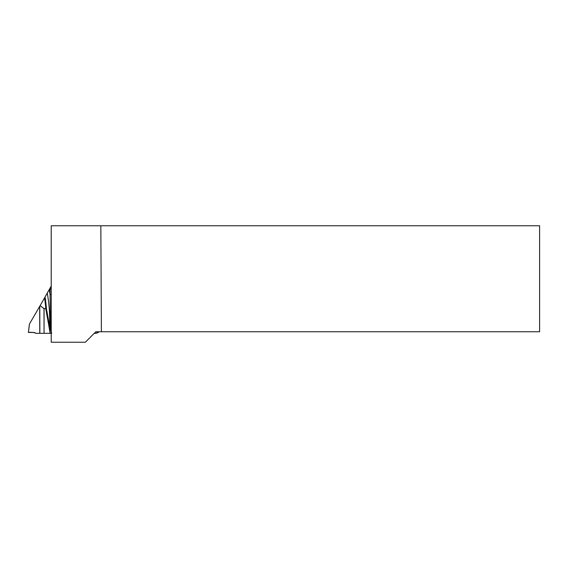<?xml version="1.0" encoding="UTF-8"?>
<svg xmlns="http://www.w3.org/2000/svg" width="568" height="568" viewBox="0 0 568 568"><rect width="100%" height="100%" fill="white"/><g stroke="black" fill="none" stroke-linecap="round" stroke-linejoin="round"><path stroke-width="0.85" d="M51.219 225.759L100.834 225.759L101.388 331.762L95.8 331.762L85.328 342.241L51.219 342.241L51.219 225.759M100.834 225.759L539.6 225.759L539.6 331.762L101.388 331.762M48.891 325.982L45.788 308.715L46.413 308.559L45.788 308.601A145.302 144.861 -116.6 0 0 44.567 297.888L45.206 297.873A145.941 145.5 63.4 0 1 46.413 308.559L49.523 325.897L50.14 333.331L48.891 325.982L49.523 325.897A148.851 148.397 -116.6 0 0 47.258 293.088L49.175 289.701A151.415 150.953 63.4 0 1 50.069 294.529L50.055 289.162L51.219 286.613M99.364 331.762L96.688 333.21M95.687 333.352L94.217 333.352M51.567 333.338L50.445 333.331M44.055 333.331L43.984 308.715L40.122 305.641L44.07 308.601L45.788 308.601L44.07 308.715L44.055 333.331L50.14 333.331M39.852 333.338L35.99 333.352L34.115 332.45L28.4 332.45L29.401 324.108L39.781 306.23L39.852 333.338L43.97 333.331M51.624 332.706L50.495 329.972L50.069 294.529L51.219 294.543M40.044 305.769L39.781 306.23M44.567 297.888L40.122 305.641M44.737 297.596L47.258 293.088M51.219 286.13L49.175 289.701M51.219 329.98L50.495 329.972M51.219 289.183L50.055 289.162M35.777 333.139L34.115 332.45L28.443 332.45C31.034 332.138 33.476 332.365 35.777 333.139L34.151 332.45M29.451 324.03L28.435 332.45M39.76 333.338L39.689 306.379M95.587 333.352L99.272 331.762"/></g></svg>
